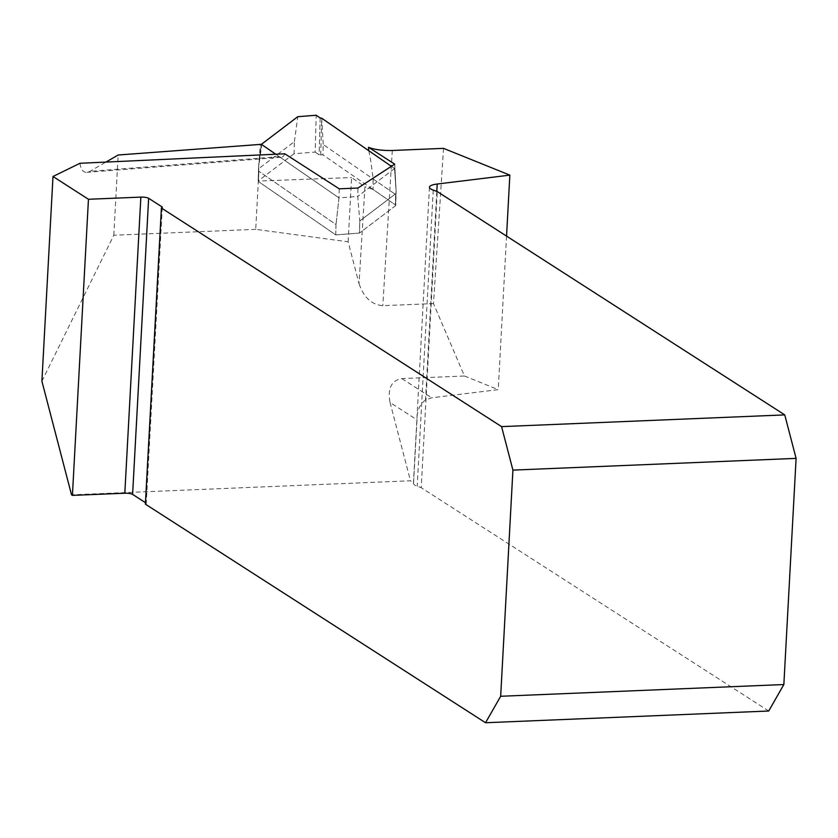 <?xml version="1.0" encoding="UTF-8"?>
<svg xmlns="http://www.w3.org/2000/svg" width="838" height="838" viewBox="0 0 838 838"><rect width="100%" height="100%" fill="white"/><g stroke="black" fill="none" stroke-linecap="round" stroke-linejoin="round"><path stroke-width="0.63" stroke-dasharray="4.19 3.14" d="M294.054 153.731L258.429 180.725L258.764 168.637L294.389 141.643L294.054 153.731L315.182 152.097L316.198 115.256M294.389 141.643L297.794 116.692M368.71 150.662C370.008 155.522 371.475 164.96 373.109 178.976L373.015 189.451L395.389 204.901A4.798 1.257 -178.4 0 1 395.725 205.383A4.798 1.257 1.6 0 0 395.389 204.901L322.934 154.873L319.142 154.831L315.182 152.097L316.198 115.256L320.158 117.99L319.142 154.831L315.182 152.097M395.725 205.383A4.798 1.257 -178.4 0 1 395.473 205.771L359.46 233.058L395.473 205.771A4.798 1.257 1.6 0 0 395.725 205.383L396.112 191.2L395.725 205.383M339.233 188.812L338.981 197.894L336.017 224.542L338.981 197.894L275.754 154.244L338.981 197.894L357.742 196.438L359.785 220.97L395.808 193.672L359.785 220.97L359.46 233.058L335.734 234.902L258.523 181.584L335.734 234.902L359.46 233.058L359.785 220.97L357.742 196.438L357.973 188.037M258.764 168.637L258.188 181.06A4.798 1.257 1.6 0 0 258.188 181.113A4.798 1.257 1.6 0 0 258.523 181.584A4.798 1.257 -178.4 0 1 258.188 181.113A4.798 1.257 -178.4 0 1 258.429 180.725M258.586 166.626L261.362 144.293L258.586 166.626L258.806 171.235L258.586 166.626M394.583 168.532L357.742 196.438L394.583 168.532L396.123 190.938L394.698 164.143M391.377 166.312L394.541 168.501L391.377 166.312M373.109 178.976L395.672 194.552L396.123 190.938L395.672 194.552L323.217 144.524L322.934 154.873M335.734 234.902L336.017 224.542L258.806 171.235L336.017 224.542L335.734 234.902M320.703 155.051L321.708 118.21L323.217 144.524M443.522 148.357L433.497 303.586L464.441 376L401.831 378.587C391.388 380.442 387.46 388.413 390.047 402.512L416.989 419.828L413.574 482.782L410.463 480.782L71.534 494.818M413.574 482.782A19.211 4.483 3.1 0 0 413.417 483.296A19.211 4.483 3.1 0 0 417.198 486.218L421.221 487.695L437.258 191.577M768.718 711.012L421.221 487.695M145.372 504.141A6.002 1.404 3.1 0 0 146.252 503.47A6.002 1.404 3.1 0 0 145.833 502.915L145.445 502.664M506.55 236.107L498.233 389.639L431.706 397.788L425.515 399.967C419.691 404.387 416.842 411.008 416.989 419.828M348.126 241.815L351.604 177.551L364.939 186.769L359.031 283.632L348.126 241.815L255.726 229.35L258.345 181.05L351.604 177.551M433.497 303.586L382.819 305.681C371.643 304.76 363.713 297.406 359.031 283.632M390.047 402.512L410.463 480.782M41.9 381.217L113.821 235.227L255.726 229.35M373.015 189.451L364.939 186.769M113.821 235.227L118.168 155.009M258.575 167.61L260.346 143.947M259.371 162.101L261.885 143.895M79.966 163.284C80.773 169.381 83.067 172.408 86.848 172.366L89.844 171.361L105.808 162.143M284.815 153.794A19.211 6.924 85.6 0 1 281.254 157.272A19.211 6.924 85.6 0 1 279.253 156.654L89.844 171.361M464.441 376L498.233 389.639M395.672 194.552L395.389 204.901L395.672 194.552M395.473 205.771L395.808 193.672L395.473 205.771M258.806 171.235L258.523 181.584L258.806 171.235M261.404 144.325L258.575 167.108L261.404 144.325M394.541 168.501L396.112 191.357L394.656 164.175M320.158 117.99L319.142 154.831M436.808 191.42L425.515 399.967M433.236 190.111L417.198 486.218M161.818 207.855L145.833 502.915M401.831 378.587L431.706 397.788M392.289 150.484L382.819 305.681M258.575 166.93L258.188 181.113L258.575 166.93M429.454 187.178L413.417 483.296M162.289 207.353L146.252 503.47M86.848 172.366L281.254 157.272"/><path stroke-width="1.26" d="M145.445 502.664L132.603 494.399L148.64 198.292A6.002 1.404 3.1 0 0 140.857 197.108L88.451 199.276L52.993 176.483L79.966 163.284L284.815 153.794L339.233 188.812L357.973 188.037L394.698 164.143L368.531 147.299L368.71 150.662L391.377 166.312L321.708 118.21L320.158 117.99L316.198 115.256L297.794 116.692L261.404 144.325L118.168 155.009L105.808 162.143M261.404 144.325L275.754 154.244L261.404 144.325M148.64 198.292L161.87 206.797L161.818 207.855M501.574 426.626L784.756 414.894L796.1 458.376L512.919 470.108L501.574 426.626L161.409 208.023A6.002 1.404 3.1 0 0 162.289 207.353A6.002 1.404 3.1 0 0 161.87 206.797M784.756 414.894L437.258 191.577L433.236 190.111A19.211 4.483 3.1 0 1 429.454 187.178A19.211 4.483 3.1 0 1 437.206 184.025L509.85 175.132L443.522 148.357L392.289 150.484C382.306 150.683 374.387 149.625 368.531 147.299M485.537 722.744L768.718 711.012L783.855 684.541L500.674 696.273L485.537 722.744L145.372 504.141L161.409 208.023M132.603 494.399A6.002 1.404 3.1 0 0 124.82 493.215L72.414 495.384L71.534 494.818L41.9 381.217L52.993 176.483M509.85 175.132L506.55 236.107M512.919 470.108L500.674 696.273M796.1 458.376L783.855 684.541M88.451 199.276L72.414 495.384M437.206 184.025L436.808 191.42M140.857 197.108L124.82 493.215"/></g></svg>
